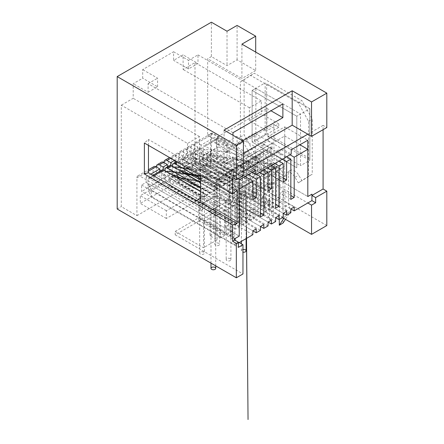 <?xml version="1.0" encoding="UTF-8"?>
<svg xmlns="http://www.w3.org/2000/svg" width="444" height="444" viewBox="0 0 444 444"><rect width="100%" height="100%" fill="white"/><g stroke="black" fill="none" stroke-linecap="round" stroke-linejoin="round"><path stroke-width="0.33" stroke-dasharray="2.22 1.67" d="M234.093 234.582A2.37 1.365 0 0 0 231.513 234.282A2.37 1.365 0 0 0 230.048 235.548A2.37 1.365 0 0 0 232.417 236.918A2.37 1.365 0 0 0 234.787 235.548A2.37 1.365 0 0 0 234.093 234.582M259.413 159.168A2.37 1.748 99.3 0 0 258.119 157.798A2.37 1.748 99.3 0 0 256.01 159.857A2.37 1.748 99.3 0 0 257.353 162.476A2.37 1.748 99.3 0 0 259.052 161.533A2.37 1.748 99.3 0 0 259.413 159.168M218.903 243.351A2.37 1.365 0 0 0 216.322 243.057A2.37 1.365 0 0 0 214.857 244.317A2.37 1.365 0 0 0 217.227 245.687A2.37 1.365 0 0 0 219.597 244.317A2.37 1.365 0 0 0 218.903 243.351M244.222 167.943A2.37 1.748 99.3 0 0 242.929 166.572A2.37 1.748 99.3 0 0 240.82 168.626A2.37 1.748 99.3 0 0 242.163 171.245A2.37 1.748 99.3 0 0 243.861 170.302A2.37 1.748 99.3 0 0 244.222 167.943M203.713 252.12A2.37 1.365 0 0 0 201.132 251.826A2.37 1.365 0 0 0 199.667 253.091A2.37 1.365 0 0 0 202.037 254.456A2.37 1.365 0 0 0 204.407 253.091A2.37 1.365 0 0 0 203.713 252.12M229.032 176.712A2.37 1.748 99.3 0 0 227.739 175.341A2.37 1.748 99.3 0 0 225.63 177.395A2.37 1.748 99.3 0 0 226.973 180.02A2.37 1.748 99.3 0 0 228.671 179.076A2.37 1.748 99.3 0 0 229.032 176.712M242.962 249.561A2.37 1.365 0 0 0 241.37 250.854A2.37 1.365 0 0 0 242.962 252.148M251.82 163.559A2.37 1.748 99.3 0 0 250.527 162.188A2.37 1.748 99.3 0 0 248.418 164.241A2.37 1.748 99.3 0 0 249.761 166.861A2.37 1.748 99.3 0 0 251.459 165.917A2.37 1.748 99.3 0 0 251.82 163.559M230.225 258.658A2.37 1.365 0 0 0 227.639 258.358A2.37 1.365 0 0 0 226.179 259.623A2.37 1.365 0 0 0 228.549 260.994A2.37 1.365 0 0 0 230.919 259.623A2.37 1.365 0 0 0 230.225 258.658M236.624 172.328A2.37 1.748 99.3 0 0 235.337 170.957A2.37 1.748 99.3 0 0 233.228 173.01A2.37 1.748 99.3 0 0 234.565 175.63A2.37 1.748 99.3 0 0 236.264 174.692A2.37 1.748 99.3 0 0 236.624 172.328M221.434 181.097A2.37 1.748 99.3 0 0 220.141 179.726A2.37 1.748 99.3 0 0 218.032 181.779A2.37 1.748 99.3 0 0 219.375 184.404A2.37 1.748 99.3 0 0 221.073 183.461A2.37 1.748 99.3 0 0 221.434 181.097M200.594 175.469L200.594 169.02L200.216 169.342L200.216 167.083L273.942 124.52L273.942 168.376L271.334 169.88L214.741 137.207L201.11 145.071L201.11 157.109L218.837 146.881L218.837 140.432L214.741 142.796L214.741 137.207M254.357 158.186L254.357 175.813L267.76 183.55L267.76 148.729L254.357 158.186L257.709 156.249L257.709 171.728L271.334 163.858L271.334 169.88M246.759 162.571L246.759 180.197L260.162 187.934L260.162 153.113L246.759 162.571L250.111 160.634L250.111 178.266L254.357 175.813M239.166 166.955L239.166 184.582L252.569 192.324L252.569 157.498L239.166 166.955L242.513 165.024L242.513 182.651L246.759 180.197M231.568 171.34L231.568 188.966L244.971 196.709L244.971 161.882L231.568 171.34L234.92 169.408L234.92 187.035L239.166 184.582M223.976 175.724L223.976 193.351L237.379 201.093L237.379 166.267L223.976 175.724L227.322 173.793L227.322 191.419L231.568 188.966M216.378 180.114L216.378 195.588L225.313 200.749L229.781 198.168L229.781 170.651L216.378 180.114L219.73 178.177L219.73 195.804L223.976 193.351M150.793 174.126L146.159 176.801L202.753 209.474L202.753 203.457L216.378 195.588M202.753 209.474L200.216 210.939L200.216 202.664M225.313 200.749L229.781 198.168M148.463 145.371L148.463 139.46L144.372 143.007M200.216 169.342L148.463 139.46M200.216 210.939L139.904 176.113L148.463 171.168M187.562 143.44L187.562 156.338L199.473 149.456L199.473 136.558L187.562 143.44L121.284 105.178L121.284 206.638L136.924 215.667L136.924 177.833A4.212 2.431 60 0 1 137.795 175.907A4.212 2.431 60 0 1 139.904 176.113M216.156 206.038L216.156 166.483L232.761 156.893L232.761 161.194L237.784 158.292L237.784 160.872L263.103 146.254L254.54 141.309L278.782 127.317L278.782 123.876L266.866 130.758L266.866 108.403L216.972 137.207L216.972 159.562L205.061 166.439L187.562 156.338M205.061 166.439L205.061 169.88L200.216 167.083M153.957 166.578A4.212 2.431 -120 0 0 153.08 168.504L153.08 177.101L156.432 175.169L163.137 179.037L167.377 176.584L167.377 166.922M207.293 164.718L207.293 156.982L177.506 174.181L177.506 181.918L207.293 164.718L233.355 179.77L233.355 172.028L203.568 189.227L203.568 196.964L233.355 179.77M156.432 167L156.432 175.169M161.549 162.193A4.212 2.431 -120 0 0 160.678 164.119L160.678 172.716L164.03 170.785L170.729 174.653L174.975 172.2L168.27 168.332L171.623 166.4L178.327 170.268L182.573 167.815L175.868 163.947L179.221 162.01L185.919 165.884L190.165 163.431L183.466 159.562L186.813 157.626L193.517 161.494L197.763 159.046L191.059 155.178L194.411 153.241L201.11 157.109M164.03 162.615L164.03 170.785M169.147 157.803A4.212 2.431 -120 0 0 168.27 159.735L168.27 168.332M174.603 156.077L178.849 153.63L182.573 155.777L178.327 158.231L174.603 156.077A4.212 2.431 -120 0 0 172.494 155.872A4.212 2.431 -120 0 0 171.623 157.798L171.623 166.4M178.849 153.63A4.212 2.431 -120 0 0 176.74 153.419A4.212 2.431 -120 0 0 175.868 155.35L175.868 163.947M182.195 151.693L186.441 149.245L190.165 151.393L185.919 153.846L182.195 151.693A4.212 2.431 -120 0 0 180.092 151.487A4.212 2.431 -120 0 0 179.221 153.413L179.221 162.01M186.441 149.245A4.212 2.431 -120 0 0 184.338 149.034A4.212 2.431 -120 0 0 183.466 150.966L183.466 159.562M189.793 147.308L194.039 144.861L197.763 147.008L193.517 149.456L189.793 147.308A4.212 2.431 -120 0 0 187.69 147.103A4.212 2.431 -120 0 0 186.813 149.029L186.813 157.626M194.039 144.861A4.212 2.431 -120 0 0 191.93 144.65A4.212 2.431 -120 0 0 191.059 146.576L191.059 155.178M201.11 145.071L197.391 142.924A4.212 2.431 -120 0 0 195.282 142.713A4.212 2.431 -120 0 0 194.411 144.644L194.411 153.241M136.924 215.667L210.645 173.105L210.645 135.27A4.212 2.431 -120 0 1 211.516 133.344A4.212 2.431 -120 0 1 213.625 133.55L273.942 168.376M170.058 186.219L170.058 178.477L140.276 195.676L140.276 203.413L170.058 186.219L196.126 201.265L196.126 193.529L166.339 210.722L166.339 218.459L196.126 201.265M210.645 173.105L195.005 164.075L195.005 62.615L183.095 69.492L183.095 54.873L173.598 60.356L173.598 51.759L142.696 69.597L142.696 78.2L133.2 83.677L133.2 98.296L121.284 105.178M117.188 209.002L121.284 206.638M255.694 52.081L255.694 70.568L237.079 59.818L227.028 65.623L211.388 56.593L211.388 22.2M211.388 56.593L207.664 58.741L207.664 135.27L241.919 155.05L241.919 176.546L255.694 168.592L237.079 157.842L227.028 163.647L227.028 142.152L211.388 133.122L207.664 135.27M211.388 133.122L211.388 154.617L227.028 163.647M195.005 164.075L211.388 154.617M217.122 214.075L210.012 209.968L210.012 235.764L217.122 239.871L217.122 214.075L203.496 221.945L203.496 247.741L175.197 231.402L175.197 234.843L243.784 195.243L282.501 217.604M175.197 234.843L242.962 273.965M326.812 225.558L241.919 176.546M241.919 44.128L241.919 78.521L207.664 58.741M323.088 129.681L323.088 125.38L326.812 127.533M252.12 90.432L252.12 142.019L296.803 167.815L296.803 116.223L252.12 90.432L296.803 116.223L296.803 167.815L252.12 142.019L252.12 90.432L265.151 82.906L265.151 134.499L252.12 142.019L255.844 139.871L255.844 88.278L252.12 90.432M323.088 125.38L307.82 134.193M224.048 130.109L224.048 164.508L239.688 173.532L243.406 171.384M243.406 175.685L239.688 173.532L232.612 177.617M237.079 157.842L237.079 136.347L255.694 147.092L255.694 168.592M255.694 147.092L241.919 155.05M237.079 136.347L227.028 142.152M255.694 70.568L241.919 78.521M237.079 59.818L237.079 25.425M227.028 31.23L227.028 65.623M224.048 164.508L243.406 153.324M242.663 140.859L232.983 146.448L232.983 135.27M146.159 176.801L146.159 182.39L141.614 185.015L141.614 191.464L238.417 247.352M141.614 185.015L234.698 238.755M205.061 169.88L229.221 155.927L237.784 160.872M278.782 127.317L273.942 124.52M249.367 120.651L261.283 113.775L261.283 100.877L249.367 107.753L249.367 120.651L266.866 130.758M278.782 123.876L261.283 113.775M216.972 159.562L199.473 149.456M173.598 51.759L188.489 60.356L188.489 68.953L197.985 63.475L183.095 54.873M188.489 68.953L173.598 60.356M217.122 239.871L203.496 247.741M229.781 170.651L233.133 168.72L219.73 178.177M237.379 201.093L233.133 203.541L233.133 168.72M237.379 166.267L240.726 164.336L227.322 173.793M244.971 196.709L240.726 199.156L240.726 164.336M244.971 161.882L248.324 159.945L234.92 169.408M252.569 192.324L248.324 194.772L248.324 159.945M252.569 157.498L255.922 155.561L242.513 165.024M260.162 187.934L255.922 190.387L255.922 155.561M260.162 153.113L263.514 151.176L250.111 160.634M267.76 183.55L263.514 186.003L263.514 151.176M267.76 148.729L271.112 146.792L257.709 156.249M263.103 146.254L263.103 143.673L268.132 140.776L268.132 136.475L284.737 126.884L284.737 166.439L271.112 174.309L271.112 146.792M188.489 60.356L197.985 54.873L197.985 63.475M249.367 107.753L183.095 69.492M266.866 108.403L270.962 110.767M197.985 54.873L282.878 103.885M261.283 100.877L195.005 62.615M199.473 136.558L133.2 98.296M219.73 195.804L233.133 203.541M232.983 132.689L148.091 83.677L148.091 92.28L133.2 83.677M216.972 137.207L232.983 146.448M148.091 92.28L157.587 86.796L142.696 78.2M157.587 86.796L157.587 78.2L142.696 69.597M148.091 83.677L157.587 78.2M266.644 133.638L265.151 134.499L309.834 160.295L309.834 108.702L309.834 158.575L266.644 133.638L266.644 83.766L309.834 108.702L296.803 116.223L300.521 114.075L300.521 165.668L255.844 139.871M309.834 108.702L266.644 83.766M309.834 158.575L309.834 160.295L300.521 165.668M263.103 143.673L272.039 148.834L246.725 163.453L237.784 158.292M268.132 140.776L291.214 154.101M232.761 161.194L252.12 172.372M202.753 203.457L211.688 208.613M271.112 174.309L266.644 176.89L257.709 171.728M284.737 166.439L266.644 176.89M271.334 163.858L280.269 169.02M284.737 126.884L307.82 140.215M214.741 142.796L307.82 196.537L216.6 143.867L216.6 147.741C216.811 149.339 217.965 150.388 220.063 150.899L228.144 152.253L228.144 145.804L216.6 143.867L216.6 139.571A3.158 1.826 60 0 1 217.255 138.123A3.158 1.826 60 0 1 218.837 138.278L261.655 163.004L250.483 169.453L266.123 178.477L277.289 172.028L284.737 176.329L216.156 215.923L216.156 175.596L239.277 162.249L248.213 164.829L270.551 151.931L270.551 154.512L261.616 149.351L284.737 136.003L284.737 176.329M268.132 136.475L291.214 149.8M272.039 148.834L272.039 143.246L254.54 133.145L229.221 147.758L229.221 155.927M254.54 141.309L254.54 133.145M272.039 143.246L246.725 157.864L229.221 147.758M246.725 157.864L246.725 163.453M175.197 231.402L243.784 191.808L243.784 195.243M243.784 191.808L272.078 208.142L258.452 216.012L258.452 190.215L232.423 175.191L232.423 200.988L258.452 216.012M229.076 202.919L255.1 217.949L255.1 192.152L229.076 177.123L229.076 202.919L232.423 200.988M255.1 217.949L250.854 220.396L250.854 194.6L243.745 190.493L243.745 216.289L250.854 220.396M240.393 218.226L247.502 222.333L247.502 196.537L240.393 192.43L240.393 218.226L243.745 216.289M247.502 222.333L243.262 224.781L243.262 198.984L217.233 183.96L217.233 209.757L243.262 224.781M213.886 211.688L239.91 226.718L239.91 200.921L213.886 185.897L213.886 211.688L217.233 209.757M239.91 226.718L235.664 229.165L235.664 203.369L228.555 199.267L228.555 225.064L235.664 229.165M225.202 226.995L232.312 231.102L232.312 205.306L225.202 201.199L225.202 226.995L228.555 225.064M232.312 231.102L228.072 233.55L228.072 207.759L202.042 192.729L202.042 218.526L228.072 233.55M198.69 220.463L224.72 235.487L224.72 209.69L198.69 194.666L198.69 220.463L202.042 218.526M224.72 235.487L220.474 237.94L220.474 212.143L213.364 208.036L213.364 233.833L220.474 237.94M210.012 235.764L213.364 233.833M159.785 171.306L159.785 180.974L141.614 191.464M146.159 182.39L239.238 236.13L148.019 183.466L151.371 190.132L151.371 196.575L149.023 191.913L163.88 183.339L252.864 234.715M163.137 169.725L163.137 179.037M224.72 209.69L220.474 212.143M234.92 187.035L248.324 194.772M250.111 178.266L263.514 186.003M218.837 140.432L228.144 145.804M232.761 156.893L255.844 170.224M216.156 166.483L239.238 179.809M218.837 146.881L228.144 152.253M272.078 208.142L272.078 182.345L307.82 202.986M203.496 221.945L239.238 242.579M210.012 209.968L213.364 208.036M198.69 194.666L202.042 192.729M232.312 205.306L228.072 207.759M225.202 201.199L228.555 199.267M239.91 200.921L235.664 203.369M213.886 185.897L217.233 183.96M247.502 196.537L243.262 198.984M240.393 192.43L243.745 190.493M255.1 192.152L250.854 194.6M229.076 177.123L232.423 175.191M272.078 182.345L258.452 190.215M160.678 172.716L167.377 176.584M153.08 177.101L159.785 180.974M200.594 169.02L237.079 190.088M242.513 182.651L255.922 190.387M227.322 191.419L240.726 199.156M170.729 165.34L170.729 174.653M193.517 149.456L193.517 161.494M190.165 151.393L190.165 163.431M185.919 153.846L185.919 165.884M197.763 147.008L197.763 159.046M170.807 158.269L171.251 158.014L174.975 160.162L174.975 160.678M174.531 160.423L174.975 160.162M171.251 158.014A4.212 2.431 -120 0 0 169.686 157.626M174.975 162.532L174.975 172.2M178.327 158.231L178.327 170.268M182.573 155.777L182.573 167.815M166.339 218.459L140.276 203.413M166.339 210.722L140.276 195.676M196.126 193.529L170.058 178.477M203.568 196.964L177.506 181.918M203.568 189.227L177.506 174.181M233.355 172.028L207.293 156.982M279.076 161.111L269.097 155.35L269.097 205.134L202.453 166.655A4.212 2.431 60 0 1 199.7 162.942A4.212 2.431 60 0 1 200.344 159.568A4.212 2.431 60 0 1 202.264 159.674L237.079 177.189L194.261 152.47L190.015 154.917L232.834 179.637L229.481 181.574L186.669 156.854L182.423 159.302L225.241 184.027L221.889 185.958L179.071 161.239L177.506 162.143M274.836 163.559L264.857 157.798L269.097 155.35M286.674 156.721L276.695 150.96L276.695 200.749L210.051 162.271A4.212 2.431 60 0 1 207.298 158.558A4.212 2.431 60 0 1 207.942 155.184A4.212 2.431 60 0 1 209.857 155.289L244.677 172.805L201.859 148.085L197.613 150.533L240.432 175.252L237.079 177.189M216.6 139.571L202.975 147.436L202.975 155.605A3.158 1.826 60 0 0 205.206 159.474L290.842 208.919L280.047 202.68L280.047 193.14L290.842 199.373M201.859 161.411A3.158 1.826 60 0 1 199.622 157.542L199.622 149.373L195.377 151.826L195.377 159.99A3.158 1.826 60 0 0 197.613 163.864L201.859 161.411L290.842 212.787M199.622 149.373A3.158 1.826 60 0 1 200.277 147.924A3.158 1.826 60 0 1 201.859 148.085M238.417 243.051L235.142 244.944L235.142 240.304M290.026 154.79L280.047 149.029L280.047 198.812L213.398 160.334A4.212 2.431 60 0 1 210.645 156.621A4.212 2.431 60 0 1 211.294 153.247A4.212 2.431 60 0 1 213.209 153.352L248.024 170.868L205.206 146.148A3.158 1.826 60 0 0 203.63 145.993A3.158 1.826 60 0 0 202.975 147.436M299.928 144.772L284.737 136.003M270.551 154.512L272.45 153.413L272.45 203.197L205.805 164.718A4.212 2.431 60 0 1 203.052 161.011A4.212 2.431 60 0 1 203.696 157.631A4.212 2.431 60 0 1 205.611 157.737L240.432 175.252M282.428 159.174L272.45 153.413M276.695 150.96L280.047 149.029M294.194 206.982L283.394 200.749L283.394 191.203L290.842 195.504M279.004 215.751L268.204 209.518L268.204 199.972L264.857 201.909L264.857 211.455L275.652 217.688L190.015 168.248L194.261 165.795L283.25 217.172M194.261 165.795A3.158 1.826 60 0 1 192.03 161.927L192.03 153.757A3.158 1.826 60 0 1 192.679 152.314A3.158 1.826 60 0 1 194.261 152.47M190.015 168.248A3.158 1.826 60 0 1 187.784 164.374L192.03 161.927M197.613 163.864L283.25 213.303L272.45 207.071L272.45 175.685L283.25 181.918M192.03 153.757L187.784 156.21L187.784 164.374M179.071 161.239A3.158 1.826 60 0 0 177.489 161.083A3.158 1.826 60 0 0 176.834 162.526L176.834 170.696A3.158 1.826 60 0 0 179.071 174.564L268.059 225.941M172.594 166.267L172.594 173.149L176.834 170.696M263.886 169.88L253.907 164.119L253.907 213.903L187.263 175.424A4.212 2.431 60 0 1 184.51 171.711A4.212 2.431 60 0 1 185.154 168.337A4.212 2.431 60 0 1 187.068 168.443L221.889 185.958M182.423 172.633L186.669 170.18A3.158 1.826 60 0 1 184.432 166.311L184.432 158.142L180.186 160.595L180.186 168.764A3.158 1.826 60 0 0 182.423 172.633L268.059 222.072L257.259 215.84L257.259 184.454L268.059 190.687M244.677 172.805L248.024 170.868M256.293 174.264L246.315 168.504L246.315 218.287L179.665 179.809A4.212 2.431 60 0 1 176.912 176.102A4.212 2.431 60 0 1 177.561 172.722A4.212 2.431 60 0 1 179.476 172.827L214.291 190.343L217.643 188.411L200.594 178.566M214.291 190.343L200.594 182.434M244.971 176.501L238.717 172.888L238.717 222.677L172.072 184.199A4.212 2.431 60 0 1 169.319 180.486A4.212 2.431 60 0 1 169.963 177.112A4.212 2.431 60 0 1 171.878 177.212L206.699 194.727L210.051 192.796L200.594 187.335M206.699 194.727L200.594 191.203M153.768 175.846L150.255 177.878L193.068 202.597L202.753 203.025L208.708 206.466L208.708 211.627L216.156 215.923M204.24 196.148L213.919 196.575L219.88 200.016L219.88 205.178L204.24 196.148L200.594 198.257M196.587 200.566L193.068 202.597M219.88 205.178L208.708 211.627M253.907 213.903L257.259 211.971L190.615 173.493A4.212 2.431 60 0 1 187.862 169.78A4.212 2.431 60 0 1 188.506 166.406A4.212 2.431 60 0 1 190.421 166.511L225.241 184.027M269.097 205.134L272.45 203.197M248.213 164.829L248.213 167.405L239.277 162.249L261.616 149.351L270.551 151.931M246.315 168.504L248.213 167.405M246.315 218.287L249.661 216.356L183.017 177.878A4.212 2.431 60 0 1 180.264 174.165A4.212 2.431 60 0 1 180.913 170.79M259.64 172.328L249.661 166.567L249.661 216.356M249.661 166.567L253.907 164.119M267.238 167.943L257.259 162.182L257.259 211.971M257.259 162.182L261.505 159.735L261.505 209.518L264.857 207.587L198.207 169.109A4.212 2.431 60 0 1 195.454 165.396A4.212 2.431 60 0 1 196.104 162.021A4.212 2.431 60 0 1 198.018 162.127L232.834 179.637M264.857 157.798L264.857 207.587M271.484 165.495L261.505 159.735M286.596 211.366L275.802 205.134L275.802 173.748L283.25 178.05M195.377 151.826A3.158 1.826 60 0 1 196.032 150.377A3.158 1.826 60 0 1 197.613 150.533M276.695 200.749L280.047 198.812M277.289 172.028L277.289 166.872L271.334 163.431L261.655 163.004M275.802 173.748L272.45 175.685M283.394 191.203L280.047 193.14M280.047 202.68L283.394 200.749M150.255 177.878A3.158 1.826 -120 0 0 148.673 177.722A3.158 1.826 -120 0 0 148.019 179.165L148.019 187.335L149.023 191.913M239.238 188.928L216.156 175.596M238.717 172.888L242.069 170.957L242.069 220.74L175.424 182.262A4.212 2.431 60 0 1 172.672 178.549A4.212 2.431 60 0 1 173.315 175.175M248.324 174.564L242.069 170.957M164.996 170.651L164.996 177.533A3.158 1.826 60 0 0 167.233 181.402L252.864 230.841L242.069 224.609L242.069 193.223L252.864 199.456M163.88 183.339A3.158 1.826 60 0 1 161.644 179.465L161.644 171.301A3.158 1.826 60 0 1 162.299 169.852M238.717 222.677L242.069 220.74M256.216 228.91L245.421 222.677L245.421 191.292L252.864 195.588M200.594 188.04L210.051 192.796M172.594 173.149A3.158 1.826 60 0 0 174.825 177.017L260.462 226.457L249.661 220.224L249.661 210.678L260.462 216.911M167.233 181.402L171.473 178.949L260.462 230.325M171.473 178.949A3.158 1.826 60 0 1 169.242 175.08L169.242 166.911A3.158 1.826 60 0 1 169.897 165.468M219.88 200.016L208.708 206.466M213.919 196.575L202.753 203.025M264.857 201.909L275.652 208.142M268.204 199.972L275.652 204.273M272.45 207.071L275.802 205.134M266.123 178.477L266.123 173.321L277.289 166.872M271.406 220.135L260.611 213.903L260.611 182.517L257.259 184.454M260.611 182.517L268.059 186.819M263.814 224.525L253.013 218.287L253.013 208.747L249.661 210.678M253.013 208.747L260.462 213.042M245.421 191.292L242.069 193.223M266.123 173.321L260.162 169.88L250.483 169.453M260.162 169.88L271.334 163.431M187.784 156.21A3.158 1.826 60 0 1 188.439 154.762A3.158 1.826 60 0 1 190.015 154.917M261.505 209.518L194.855 171.04A4.212 2.431 60 0 1 192.108 167.327A4.212 2.431 60 0 1 192.752 163.953A4.212 2.431 60 0 1 194.666 164.058L229.481 181.574M186.669 170.18L275.652 221.556M184.432 158.142A3.158 1.826 60 0 1 185.087 156.699A3.158 1.826 60 0 1 186.669 156.854M264.857 211.455L268.204 209.518M180.186 160.595A3.158 1.826 60 0 1 180.841 159.146A3.158 1.826 60 0 1 182.423 159.302M257.259 215.84L260.611 213.903M200.594 179.831L217.643 188.411M249.661 220.224L253.013 218.287M242.069 224.609L245.421 222.677M235.142 238.495L151.371 190.132M235.142 244.944L151.371 196.575M279.304 219.453L279.304 177.489A6.843 3.952 -120 0 0 276.312 170.601A6.843 3.952 -120 0 0 271.04 168.764A6.843 3.952 -120 0 0 269.619 171.9L269.619 219.625L261.805 198.773L264.036 194.472L264.036 164.374A8.425 4.862 -120 0 0 260.412 155.955A8.425 4.862 -120 0 0 253.951 153.596L250.644 155.356L240.393 136.957L240.393 81.951L250.644 75.386L298.279 102.891L308.53 121.284L308.53 176.296L298.279 182.856L294.971 177.273A8.425 4.862 -120 0 0 286.63 172.561A8.425 4.862 -120 0 0 284.887 176.412L284.887 206.51L287.118 213.386L283.827 218.365M240.393 81.951L254.362 73.238L302.003 100.744L312.254 119.136L312.254 174.148L302.003 180.708L298.695 175.125A8.425 4.862 -120 0 0 290.354 170.407A8.425 4.862 -120 0 0 288.611 174.264L288.611 204.362L290.842 211.239L285.492 219.33M250.644 75.386L254.362 73.238M255.844 88.278L300.521 114.075M283.022 223.06L283.022 175.341A6.843 3.952 -120 0 0 280.036 168.454A6.843 3.952 -120 0 0 274.764 166.617A6.843 3.952 -120 0 0 273.343 169.752L273.343 217.471L265.523 196.62L267.76 192.324L267.76 162.227A8.425 4.862 -120 0 0 264.136 153.807A8.425 4.862 -120 0 0 257.675 151.443L254.362 153.202L244.117 134.81L244.117 79.798M240.393 136.957L244.117 134.81M250.644 155.356L254.362 153.202M264.036 194.472L267.76 192.324M261.805 198.773L265.523 196.62M269.619 219.625L273.343 217.471M287.118 213.386L290.842 211.239M284.887 206.51L288.611 204.362M298.279 182.856L302.003 180.708M308.53 176.296L312.254 174.148M308.53 121.284L312.254 119.136M298.279 102.891L302.003 100.744M136.924 177.833L153.08 168.504M156.432 166.572L160.678 164.119M164.03 162.182L168.27 159.735M171.623 157.798L175.868 155.35M179.221 153.413L183.466 150.966M186.813 149.029L191.059 146.576M194.411 144.644L210.645 135.27M197.391 142.924L213.625 133.55M205.206 159.474L220.063 150.899M202.975 155.605L216.6 147.741M176.834 162.526L172.594 164.979M218.837 138.278L205.206 146.148M187.068 168.443L190.421 166.511M187.263 175.424L190.615 173.493M202.264 159.674L205.611 157.737M209.857 155.289L213.209 153.352M210.051 162.271L213.398 160.334M161.644 171.301L148.019 179.165M202.453 166.655L205.805 164.718M194.666 164.058L198.018 162.127M194.855 171.04L198.207 169.109M179.476 172.827L181.713 171.534M179.665 179.809L183.017 177.878M171.878 177.212L174.12 175.918M172.072 184.199L175.424 182.262M195.377 159.99L199.622 157.542M148.019 187.335L161.644 179.465M164.996 177.533L169.242 175.08M169.242 166.911L164.996 169.364M174.825 177.017L179.071 174.564M180.186 168.764L184.432 166.311M253.951 153.596L257.675 151.443M264.036 164.374L267.76 162.227M269.619 171.9L273.343 169.752M279.304 177.489L283.022 175.341M284.887 176.412L288.611 174.264M294.971 177.273L298.695 175.125M258.119 157.798L207.032 149.428C204.945 149.167 203.391 149.933 202.364 151.726C201.648 153.247 201.559 154.939 202.092 156.804C202.93 159.579 204.484 161.677 206.749 163.098L228.593 175.913C227.533 175.341 234.254 179.348 229.221 176.451L230.048 178.627L230.048 235.548M257.353 162.476L206.577 153.896C205.961 153.924 207.431 158.508 209.118 158.996L230.625 171.417C233.883 173.532 234.926 177.089 234.787 178.627L234.787 235.548M242.929 166.572L191.841 158.197C189.755 157.936 188.201 158.708 187.174 160.5C186.458 162.016 186.369 163.708 186.902 165.573C187.74 168.348 189.294 170.446 191.558 171.872L213.398 184.682C212.343 184.11 219.064 188.117 214.03 185.226L214.857 187.396L214.857 244.317M242.163 171.245L191.386 162.665C190.77 162.693 192.241 167.277 193.928 167.765L215.434 180.186C218.687 182.301 219.736 185.858 219.597 187.396L219.597 244.317M227.739 175.341L189.527 169.081M226.973 180.02L200.594 175.696M184.293 173.027L176.196 171.44C175.58 171.462 177.051 176.046 178.732 176.54L200.244 188.955C203.496 191.07 204.545 194.627 204.407 196.165L204.407 253.091M199.667 253.091L199.667 196.165L198.84 193.995C203.874 196.886 197.153 192.879 198.207 193.451L176.362 180.641L171.711 174.348L171.983 169.269L174.22 167.21M250.527 162.188L199.434 153.813C198.379 153.43 197.053 153.868 195.454 155.128C192.363 158.647 195.327 165.407 199.151 167.488L239.577 190.826C240.665 191.386 241.558 193.529 241.37 193.934L241.37 241.353M249.761 166.861L198.984 158.28L198.94 159.346C199.362 161.166 200.222 162.51 201.521 163.381L241.947 186.719C244.805 188.961 246.192 191.364 246.109 193.928L246.17 200.666M241.37 250.854L241.37 243.812M246.109 238.617L246.109 194.744L246.47 238.406M246.42 227.123L246.387 223.232M246.342 218.304L246.303 214.413M246.259 209.485L246.22 205.594M235.337 170.957L184.243 162.582C183.189 162.204 181.862 162.637 180.264 163.897C177.173 167.416 180.136 174.181 183.96 176.257L224.381 199.595C225.474 200.161 226.368 202.298 226.179 202.703L226.179 259.623M234.571 175.63L183.794 167.049L183.749 168.115C184.171 169.935 185.031 171.284 186.33 172.15L226.756 195.488C229.615 197.73 231.002 200.133 230.919 202.703L231.235 236.241M230.919 259.623L230.919 203.513L231.191 236.214M220.141 179.726L200.594 176.523M219.375 184.404L200.594 181.324M176.695 177.411L168.603 175.824L168.554 176.89C168.981 178.704 169.841 180.053 171.14 180.924L211.56 204.262C214.424 206.504 215.812 208.908 215.723 211.472L215.945 234.377M210.989 263.159L210.989 211.472C211.178 211.072 210.284 208.93 209.191 208.364L168.77 185.026L164.347 179.448L163.803 175.769L165.074 172.666L166.622 171.595M215.723 265.895L215.723 212.282L215.912 234.354M137.795 175.907L148.463 169.747M195.282 142.713L211.516 133.344M187.69 147.103L191.93 144.65M180.092 151.487L184.338 149.034M172.494 155.872L176.74 153.419M177.489 161.083L176.584 161.605M188.506 166.406L185.154 168.337M200.277 147.924L196.032 150.377M211.294 153.247L207.942 155.184M217.255 138.123L203.63 145.993M152.847 175.313L148.673 177.722M203.696 157.631L200.344 159.568M196.104 162.021L192.752 163.953M180.669 170.929L177.561 172.722M173.071 175.313L169.963 177.112M185.087 156.699L180.841 159.146M192.679 152.314L188.439 154.762M274.764 166.617L271.04 168.764M290.354 170.407L286.63 172.561"/><path stroke-width="0.67" d="M242.962 252.148A2.37 1.365 0 0 0 246.109 250.854A2.37 1.365 0 0 0 245.415 249.889A2.37 1.365 0 0 0 242.962 249.561M215.029 267.427A2.37 1.365 0 0 0 212.448 267.133A2.37 1.365 0 0 0 210.989 268.392A2.37 1.365 0 0 0 213.353 269.763A2.37 1.365 0 0 0 215.723 268.392A2.37 1.365 0 0 0 215.029 267.427M200.594 202.553L237.079 223.621L232.612 224.908L144.372 173.965L148.463 172.783L200.216 202.664L200.594 202.553L200.594 175.469M148.463 172.783L148.463 145.371M144.372 173.965L144.372 143.007L232.612 193.956L237.079 190.088L237.079 223.621M232.612 224.908L232.612 241.247L236.336 243.395L236.336 277.789L117.188 209.002L117.188 76.584L236.336 145.371L236.336 179.764L232.612 177.617L232.612 193.956M148.463 171.168L156.06 166.783L159.785 168.936L159.785 171.306M150.793 174.126L159.785 168.936M156.06 166.783A4.212 2.431 -120 0 0 153.957 166.578L148.463 169.747M159.413 164.852L163.658 162.399L167.377 164.546L163.137 167L159.413 164.852A4.212 2.431 -120 0 0 157.304 164.641A4.212 2.431 -120 0 0 156.432 166.572L156.432 167M170.729 165.34L170.729 162.615L167.005 160.467A4.212 2.431 -120 0 0 164.902 160.256A4.212 2.431 -120 0 0 164.03 162.182L164.03 162.615M117.188 76.584L211.388 22.2L227.028 31.23L237.079 25.425L255.694 36.175L241.919 44.128L326.812 93.135L326.812 127.533L311.544 136.347L311.544 101.948L326.812 93.135M282.501 217.604L311.544 234.371L326.812 225.558L326.812 191.159L323.088 189.011L323.088 129.681M236.336 277.789L242.962 273.965L242.962 244.727L238.417 247.352L238.417 242.191L236.336 243.395M243.406 153.324L292.185 125.169L292.185 90.77L224.048 130.109L243.406 141.286L243.406 175.685L236.336 179.764M292.185 90.77L311.544 101.948M236.336 145.371L243.406 141.286M243.406 171.384L307.82 134.193L311.544 136.347M232.612 241.247L234.698 240.043L234.698 238.755L239.238 236.13L239.238 179.809L255.844 170.224L255.844 174.52L291.214 154.101L291.214 149.8L307.82 140.215L307.82 196.537L311.916 194.172L311.916 195.46L323.088 189.011M311.916 195.46L315.64 197.608L326.812 191.159M311.544 234.371L311.544 205.134L315.64 202.769L315.64 197.608M255.694 36.175L255.694 52.081M232.983 135.27L232.983 132.689L282.878 103.885L282.878 117.643L242.663 140.859M292.185 125.169L307.82 134.193M234.698 240.043L238.417 242.191M270.962 110.767L282.878 117.643M252.12 172.372L255.844 174.52M163.658 162.399A4.212 2.431 -120 0 0 161.549 162.193L157.304 164.641M163.137 167L163.137 169.725M167.377 164.546L167.377 166.922M235.142 240.304L235.142 238.495L239.238 236.13L239.238 188.928L252.864 181.058L252.864 199.456L256.216 197.525L256.216 179.121L260.462 176.673L260.462 216.911L263.814 214.979L263.814 174.736L268.059 172.289L268.059 190.687L271.406 188.756L271.406 170.352L275.652 167.904L275.652 208.142L279.004 206.21L279.004 165.967L283.25 163.514L283.25 181.918L286.596 179.981L286.596 161.583L290.842 159.13L290.842 199.373L294.194 197.436L294.194 157.198L307.82 149.328L307.82 196.537L311.916 194.172L311.916 200.621L315.64 202.769M307.82 202.986L311.544 205.134M239.238 242.579L242.962 244.727M170.729 162.615L174.531 160.423M169.686 157.626A4.212 2.431 -120 0 0 169.147 157.803L164.902 160.256M174.975 160.678L174.975 162.532M283.25 163.514L279.076 161.111M279.004 165.967L274.836 163.559M290.842 159.13L286.674 156.721M238.417 243.051L252.864 234.715L252.864 230.841L256.216 232.778L260.462 230.325L260.462 226.457L263.814 228.394L268.059 225.941L268.059 222.072L271.406 224.009L275.652 221.556L275.652 217.688L279.004 219.625L283.25 217.172L283.25 213.303L286.596 215.235L290.842 212.787L290.842 208.919L294.194 206.982L294.194 210.85L311.916 200.621M252.864 230.841L256.216 228.91L256.216 232.778M260.462 226.457L263.814 224.525L263.814 228.394M268.059 222.072L271.406 220.135L271.406 224.009M275.652 217.688L279.004 215.751L279.004 219.625M283.25 213.303L286.596 211.366L286.596 215.235M294.194 157.198L290.026 154.79M307.82 149.328L299.928 144.772M286.596 161.583L282.428 159.174M290.842 195.504L294.194 197.436M290.842 208.919L294.194 210.85M176.584 161.605L173.249 163.531A3.158 1.826 60 0 0 172.594 164.979L172.594 166.267M173.249 163.531A3.158 1.826 60 0 1 174.825 163.686L200.594 178.566M268.059 172.289L263.886 169.88M200.594 182.434L171.473 165.623L167.233 168.076L200.594 187.335M200.594 191.203L163.88 170.008L153.768 175.846M200.594 198.257L196.587 200.566M263.814 174.736L259.64 172.328M275.652 167.904L271.484 165.495M271.406 170.352L267.238 167.943M283.25 178.05L286.596 179.981M260.462 176.673L256.293 174.264M252.864 181.058L244.971 176.501M256.216 179.121L248.324 174.564M152.847 175.313L162.299 169.852A3.158 1.826 60 0 1 163.88 170.008M252.864 195.588L256.216 197.525M173.071 175.313L173.315 175.175A4.212 2.431 60 0 1 175.23 175.28L200.594 188.04M164.996 170.651L164.996 169.364A3.158 1.826 60 0 1 165.651 167.915A3.158 1.826 60 0 1 167.233 168.076M165.651 167.915L169.897 165.468A3.158 1.826 60 0 1 171.473 165.623M275.652 204.273L279.004 206.21M268.059 186.819L271.406 188.756M260.462 213.042L263.814 214.979M180.669 170.929L180.913 170.79A4.212 2.431 60 0 1 182.828 170.896L200.594 179.831M283.827 218.365L279.304 225.213L279.304 219.453M285.492 219.33L283.022 223.06L279.304 225.213M167.005 160.467L170.807 158.269M177.506 162.143L174.825 163.686M181.713 171.534L182.828 170.896M174.12 175.918L175.23 175.28M189.527 169.081L176.645 166.972L174.22 167.21M200.594 175.696L184.293 173.027M241.37 243.812L241.37 241.353M246.109 250.854L246.109 238.617M246.47 238.406L248.046 419.53L246.42 227.123M246.387 223.232L246.342 218.304M246.303 214.413L246.259 209.485M246.22 205.594L246.17 200.666M200.594 176.523L169.053 171.356L166.622 171.595M200.594 181.324L176.695 177.411M210.989 268.392L210.989 263.159M215.723 268.392L215.723 265.895"/></g></svg>
